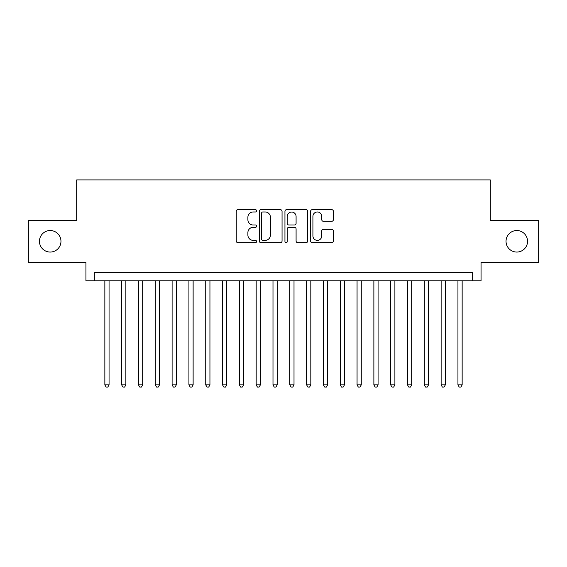 <?xml version="1.0" encoding="UTF-8"?>
<svg xmlns="http://www.w3.org/2000/svg" width="567" height="567" viewBox="0 0 567 567"><rect width="100%" height="100%" fill="white"/><g stroke="black" fill="none" stroke-linecap="round" stroke-linejoin="round"><path stroke-width="0.85" d="M256.596 210.818A1.155 1.155 0 0 0 255.441 209.662L237.906 209.662A1.651 1.651 0 0 0 236.255 211.314L236.255 241.018A1.651 1.651 0 0 0 237.906 242.669L255.441 242.669A1.155 1.155 0 0 0 256.596 241.514A1.155 1.155 0 0 0 255.441 240.358L253.173 240.358A5.28 5.28 0 0 1 247.892 235.078L247.892 232.605A5.28 5.28 0 0 1 253.173 227.317L255.441 227.317A1.155 1.155 0 0 0 256.596 226.162A1.155 1.155 0 0 0 255.441 225.007L253.173 225.007A5.28 5.28 0 0 1 247.892 219.727L247.892 217.253A5.28 5.28 0 0 1 253.173 211.973L255.441 211.973A1.155 1.155 0 0 0 256.596 210.818M506.033 241.294A10.759 10.759 0 0 0 516.792 252.06A10.759 10.759 0 0 0 527.551 241.294A10.759 10.759 0 0 0 516.792 230.535A10.759 10.759 0 0 0 506.033 241.294M39.449 241.294A10.759 10.759 0 0 0 50.208 252.06A10.759 10.759 0 0 0 60.967 241.294A10.759 10.759 0 0 0 50.208 230.535A10.759 10.759 0 0 0 39.449 241.294M331.73 221.293A1.651 1.651 0 0 0 333.382 219.649L333.382 211.314A1.651 1.651 0 0 0 331.73 209.662L312.261 209.662A1.651 1.651 0 0 0 310.61 211.314L310.61 241.018A1.651 1.651 0 0 0 312.261 242.669L331.73 242.669A1.651 1.651 0 0 0 333.382 241.018L333.382 230.953A1.651 1.651 0 0 0 331.73 229.302L323.396 229.302A1.651 1.651 0 0 0 321.751 230.953L321.751 235.943A4.416 4.416 0 0 1 317.336 240.358A4.416 4.416 0 0 1 312.92 235.943L312.92 216.388A4.416 4.416 0 0 1 317.336 211.973A4.416 4.416 0 0 1 321.751 216.388L321.751 219.649A1.651 1.651 0 0 0 323.396 221.293L331.73 221.293M472.658 280.807L481.064 280.807L481.064 262.315L538.65 262.315L538.65 220.28L490.313 220.28L490.313 179.923L76.687 179.923L76.687 220.28L28.35 220.28L28.35 262.315L85.936 262.315L85.936 280.807L472.658 280.807L472.658 272.401L94.342 272.401L94.342 280.807M282.054 211.314A1.651 1.651 0 0 0 280.403 209.662L260.933 209.662A1.651 1.651 0 0 0 259.282 211.314L259.282 241.018A1.651 1.651 0 0 0 260.933 242.669L280.403 242.669A1.651 1.651 0 0 0 282.054 241.018L282.054 211.314M286.597 209.662L306.067 209.662A1.651 1.651 0 0 1 307.718 211.314L307.718 241.018A1.651 1.651 0 0 1 306.067 242.669L297.732 242.669A1.651 1.651 0 0 1 296.087 241.018L296.087 228.969A1.651 1.651 0 0 0 294.436 227.317L288.908 227.317A1.651 1.651 0 0 0 287.256 228.969L287.256 241.514A1.155 1.155 0 0 1 286.101 242.669A1.155 1.155 0 0 1 284.946 241.514L284.946 211.314A1.651 1.651 0 0 1 286.597 209.662M262.748 211.973A1.155 1.155 0 0 0 261.593 213.128L261.593 239.203A1.155 1.155 0 0 0 262.748 240.358L265.136 240.358A5.28 5.28 0 0 0 270.424 235.078L270.424 217.253A5.28 5.28 0 0 0 265.136 211.973L262.748 211.973M296.087 216.466A4.416 4.416 0 0 0 291.672 212.051A4.416 4.416 0 0 0 287.256 216.466L287.256 223.363A1.651 1.651 0 0 0 288.908 225.007L294.436 225.007A1.651 1.651 0 0 0 296.087 223.363L296.087 216.466M104.852 280.807L104.852 384.887L109.055 384.887L109.055 280.807M109.055 384.887L107.794 387.077L106.114 387.077L104.852 384.887M121.664 280.807L121.664 384.887L125.867 384.887L125.867 280.807M125.867 384.887L124.612 387.077L122.926 387.077L121.664 384.887M138.483 280.807L138.483 384.887L142.686 384.887L142.686 280.807M142.686 384.887L141.424 387.077L139.744 387.077L138.483 384.887M155.294 280.807L155.294 384.887L159.497 384.887L159.497 280.807M159.497 384.887L158.236 387.077L156.556 387.077L155.294 384.887M172.106 280.807L172.106 384.887L176.309 384.887L176.309 280.807M176.309 384.887L175.054 387.077L173.367 387.077L172.106 384.887M188.924 280.807L188.924 384.887L193.127 384.887L193.127 280.807M193.127 384.887L191.866 387.077L190.186 387.077L188.924 384.887M205.736 280.807L205.736 384.887L209.939 384.887L209.939 280.807M209.939 384.887L208.677 387.077L206.998 387.077L205.736 384.887M222.547 280.807L222.547 384.887L226.75 384.887L226.75 280.807M226.75 384.887L225.489 387.077L223.809 387.077L222.547 384.887M239.366 280.807L239.366 384.887L243.569 384.887L243.569 280.807M243.569 384.887L242.307 387.077L240.628 387.077L239.366 384.887M256.178 280.807L256.178 384.887L260.381 384.887L260.381 280.807M260.381 384.887L259.119 387.077L257.439 387.077L256.178 384.887M272.989 280.807L272.989 384.887L277.192 384.887L277.192 280.807M277.192 384.887L275.931 387.077L274.251 387.077L272.989 384.887M289.808 280.807L289.808 384.887L294.011 384.887L294.011 280.807M294.011 384.887L292.749 387.077L291.069 387.077L289.808 384.887M306.619 280.807L306.619 384.887L310.822 384.887L310.822 280.807M310.822 384.887L309.561 387.077L307.881 387.077L306.619 384.887M323.431 280.807L323.431 384.887L327.634 384.887L327.634 280.807M327.634 384.887L326.372 387.077L324.693 387.077L323.431 384.887M340.25 280.807L340.25 384.887L344.452 384.887L344.452 280.807M344.452 384.887L343.191 387.077L341.511 387.077L340.25 384.887M357.061 280.807L357.061 384.887L361.264 384.887L361.264 280.807M361.264 384.887L360.002 387.077L358.323 387.077L357.061 384.887M373.873 280.807L373.873 384.887L378.076 384.887L378.076 280.807M378.076 384.887L376.814 387.077L375.134 387.077L373.873 384.887M390.691 280.807L390.691 384.887L394.894 384.887L394.894 280.807M394.894 384.887L393.633 387.077L391.946 387.077L390.691 384.887M407.503 280.807L407.503 384.887L411.706 384.887L411.706 280.807M411.706 384.887L410.444 387.077L408.764 387.077L407.503 384.887M424.314 280.807L424.314 384.887L428.517 384.887L428.517 280.807M428.517 384.887L427.256 387.077L425.576 387.077L424.314 384.887M441.133 280.807L441.133 384.887L445.336 384.887L445.336 280.807M445.336 384.887L444.074 387.077L442.388 387.077L441.133 384.887M457.945 280.807L457.945 384.887L462.148 384.887L462.148 280.807M462.148 384.887L460.886 387.077L459.206 387.077L457.945 384.887"/></g></svg>
